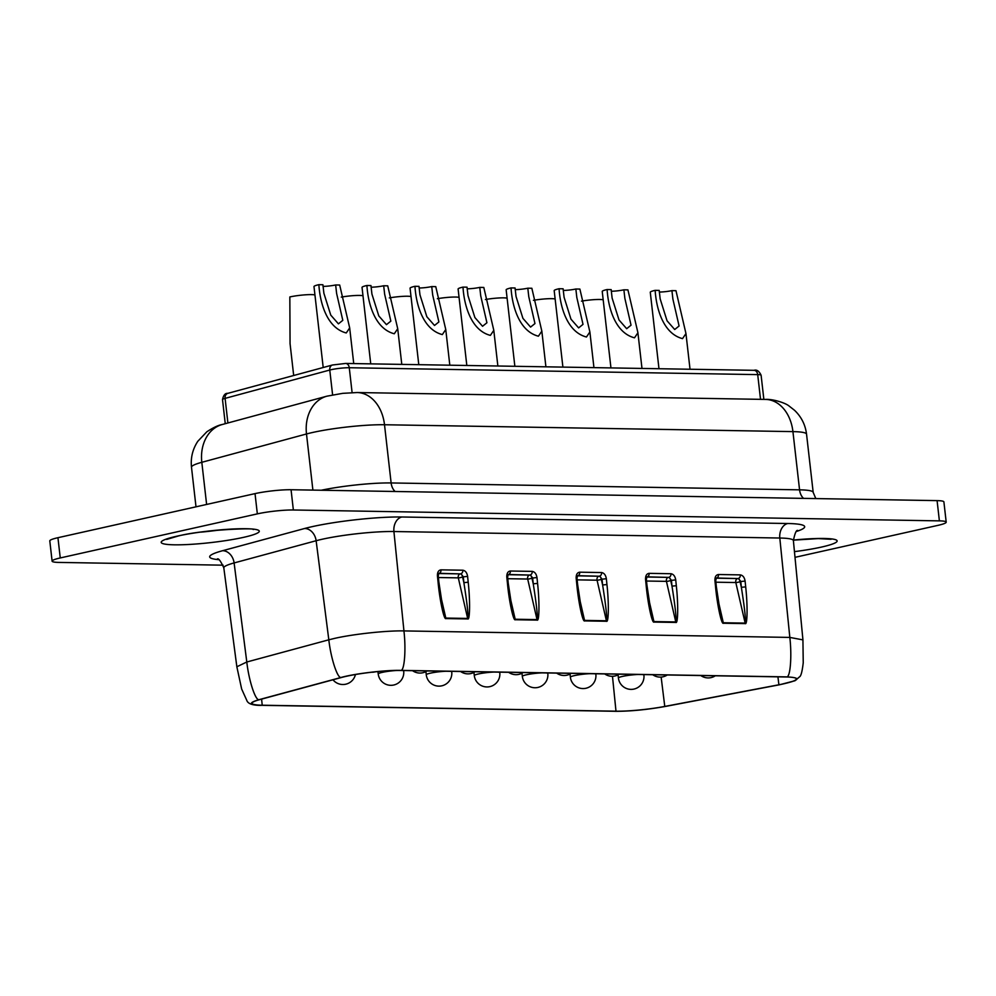 <?xml version="1.0" encoding="UTF-8"?>
<svg xmlns="http://www.w3.org/2000/svg" width="996" height="996" viewBox="0 0 996 996"><rect width="100%" height="100%" fill="white"/><g stroke="black" fill="none" stroke-linecap="round" stroke-linejoin="round"><path stroke-width="1.49" d="M411.024 296.584A15.388 1.818 173.5 0 0 407.538 296.235A15.388 1.818 173.5 0 0 389.312 297.904M515.206 289.624A9.412 1.121 -6.5 0 0 527.805 288.193L531.852 288.267L541.836 331.145L538.413 336.2C519.339 331.282 512.205 306.681 511.035 287.919A15.388 1.818 173.5 0 0 506.155 289.836L514.857 366.291M527.805 288.193L528.776 296.671L534.964 323.563L530.582 327.086L522.925 318.359L516.04 296.459L515.069 287.981L511.035 287.919M323.04 286.387A9.412 1.121 -6.5 0 0 335.652 284.956L339.686 285.03L349.683 327.896L346.259 332.963C327.174 328.045 320.04 303.444 318.869 284.669A15.388 1.818 173.5 0 0 313.989 286.599L323.202 367.512M335.652 284.956L336.611 293.434L342.798 320.326L338.428 323.849L330.772 315.122L323.874 293.222L322.916 284.744L318.869 284.669M507.101 298.202A15.388 1.818 173.5 0 0 503.615 297.854A15.388 1.818 173.5 0 0 485.401 299.522M611.283 291.243A9.412 1.121 -6.5 0 0 623.894 289.811L627.928 289.886L637.926 332.764L634.502 337.818C615.416 332.901 608.282 308.299 607.112 289.537A15.388 1.818 173.5 0 0 602.231 291.454L610.946 367.91M623.894 289.811L624.853 298.302L631.041 325.182L626.671 328.705L619.014 319.977L612.117 298.078L611.158 289.599L607.112 289.537M341.777 677.405A38.483 4.557 -6.5 0 1 346.247 676.309A38.483 4.557 -6.5 0 1 400.28 670.482L786.168 676.981A38.483 4.557 -6.5 0 1 796.377 678.886A38.483 4.557 -6.5 0 1 778.897 684.775L664.768 706.438A38.483 4.557 -6.5 0 1 615.989 711.181L262.222 705.218A38.483 4.557 -6.5 0 1 252.013 703.301A38.483 4.557 -6.5 0 1 259.757 699.615L341.777 677.405M371.085 287.197A9.412 1.121 -6.5 0 0 383.684 285.765L387.73 285.84L397.715 328.717L394.292 333.772C375.218 328.854 368.084 304.253 366.914 285.491A15.388 1.818 173.5 0 0 362.034 287.408L370.736 363.864M383.684 285.765L384.655 294.243L390.843 321.135L386.46 324.659L378.804 315.931L371.919 294.032L370.948 285.553L366.914 285.491M362.98 295.775A15.388 1.818 173.5 0 0 359.494 295.426A15.388 1.818 173.5 0 0 341.279 297.094M467.161 288.815A9.412 1.121 -6.5 0 0 479.773 287.383L483.807 287.458L493.804 330.336L490.381 335.391C471.295 330.473 464.161 305.872 462.991 287.109A15.388 1.818 173.5 0 0 458.11 289.027L466.825 365.482M479.773 287.383L480.732 295.862L486.92 322.754L482.55 326.277L474.893 317.55L467.995 295.65L467.037 287.172L462.991 287.109M459.056 297.393A15.388 1.818 173.5 0 0 455.57 297.045A15.388 1.818 173.5 0 0 437.356 298.713M563.25 290.434A9.412 1.121 -6.5 0 0 575.85 289.002L576.821 297.48L583.009 324.372L578.626 327.896L570.969 319.168L564.085 297.269L563.114 288.79L559.08 288.728A15.388 1.818 173.5 0 0 554.187 290.645L562.902 367.101M575.85 289.002L579.884 289.077L589.881 331.954L586.457 337.009C567.384 332.091 560.238 307.49 559.08 288.728M314.935 294.965A15.388 1.818 173.5 0 0 311.449 294.617A15.388 1.818 173.5 0 0 289.836 296.945L290.06 343.657L293.683 375.504M555.145 299.012A15.388 1.818 173.5 0 0 551.66 298.663A15.388 1.818 173.5 0 0 533.433 300.331M659.327 292.052A9.412 1.121 -6.5 0 0 671.927 290.62L672.898 299.111L679.085 325.991L674.703 329.514L667.046 320.787L660.161 298.887L659.19 290.409L655.156 290.346A15.388 1.818 173.5 0 0 650.276 292.264L658.979 368.719M671.927 290.62L675.973 290.695L685.958 333.573L682.534 338.628C663.461 333.71 656.327 309.109 655.156 290.346M603.178 299.821A15.388 1.818 173.5 0 0 599.692 299.472A15.388 1.818 173.5 0 0 581.477 301.141M419.129 288.006A9.412 1.121 -6.5 0 0 431.729 286.574L432.7 295.053L438.887 321.945L434.505 325.468L426.848 316.74L419.963 294.841L418.992 286.362L414.959 286.3A15.388 1.818 173.5 0 0 410.066 288.218L418.781 364.673M431.729 286.574L435.762 286.649L445.76 329.527L442.336 334.581C423.263 329.664 416.116 305.062 414.959 286.3M223.129 565.18L58.913 562.416A25.647 3.038 -6.5 0 1 52.103 561.146A25.647 3.038 -6.5 0 1 60.258 557.947L257.341 513.874A25.647 3.038 -6.5 0 1 293.359 509.989L939.39 520.871A25.647 3.038 -6.5 0 1 946.2 522.141A25.647 3.038 -6.5 0 1 938.058 525.34L794.995 557.337M52.103 561.146L49.8 540.903A25.647 3.038 -6.5 0 1 57.942 537.703L255.026 493.618A25.647 3.038 -6.5 0 1 291.056 489.733L937.087 500.627A25.647 3.038 -6.5 0 1 943.897 501.897L946.2 522.141M468.195 582.224L467.61 576.373L462.567 576.945L463.875 582.635L468.195 582.224C470.224 600.426 469.963 620.608 467.747 618.939L445.897 618.566C443.992 620.172 439.672 599.903 438.028 581.714L437.431 575.862L438.252 576.012L438.825 573.335M467.61 576.373C466.975 572.7 465.381 570.646 462.829 570.21A3.075 2.266 91 0 1 460.936 573.696L463.277 576.784L463.875 582.635C467.286 604.248 468.543 616.175 467.659 618.441A3.075 2.266 91 0 1 467.747 618.939M438.252 576.012L438.838 581.851L438.028 581.714M440.344 594.363L445.81 618.068L443.008 609.253L438.838 581.851M537.566 583.382L536.981 577.543L531.939 578.116L533.246 583.805L537.566 583.382C539.595 601.596 539.346 621.778 537.118 620.097L515.268 619.736C513.376 621.342 509.043 601.074 507.4 582.884L506.802 577.033L507.624 577.182L508.134 574.567M536.981 577.543C536.346 573.87 534.752 571.816 532.213 571.38A3.075 2.266 91 0 1 530.308 574.866L532.661 577.954L533.246 583.805C536.657 605.406 537.915 617.346 537.031 619.599A3.075 2.266 91 0 1 537.118 620.097M507.624 577.182L508.209 583.021L507.4 582.884M509.715 595.533L515.181 619.238L512.38 610.424L508.209 583.021M577.419 575.85L598.882 576.211A3.075 2.054 -102.6 0 1 601.31 579.286L602.617 584.976L606.95 584.552L606.352 578.713L601.31 579.286A3.075 0.66 -13 0 1 597.065 580.195L577.145 579.859M606.95 584.552C608.967 602.754 608.718 622.948 606.489 621.267L584.64 620.906C582.747 622.512 578.415 602.244 576.771 584.054L576.174 578.203L576.995 578.34L577.506 575.738M606.352 578.713C605.717 575.041 604.124 572.986 601.584 572.551A3.075 2.266 91 0 1 599.679 576.037L602.032 579.124L602.617 584.976C606.029 606.576 607.286 618.516 606.402 620.769A3.075 2.266 91 0 1 606.489 621.267M576.995 578.34L577.58 584.191L576.771 584.054M579.099 596.704L584.552 620.408L581.751 611.594L577.58 584.191M716.161 578.19L737.625 578.552A3.075 2.054 -102.6 0 1 740.053 581.627L741.36 587.304L745.693 586.893L745.095 581.054L740.053 581.627A3.075 0.66 -13 0 1 735.807 582.536L715.887 582.199M745.693 586.893C747.71 605.095 747.461 625.289 745.232 623.608L723.382 623.247C721.49 624.853 717.157 604.584 715.514 586.383L714.929 580.544L715.738 580.68L716.298 578.029M745.095 581.054C744.46 577.369 742.879 575.327 740.327 574.891A3.075 2.266 91 0 1 738.422 578.377L740.775 581.465L741.36 587.304C744.771 608.917 746.029 620.857 745.157 623.11A3.075 2.266 91 0 1 745.232 623.608M715.738 580.68L716.323 586.532L715.514 586.383M717.842 599.044L723.295 622.749L720.494 613.934L716.323 586.532M646.79 577.02L668.254 577.381A3.075 2.054 -102.6 0 1 670.682 580.456L671.989 586.134L676.321 585.723L675.724 579.884L670.682 580.456A3.075 0.66 -13 0 1 666.436 581.365L646.516 581.029M676.321 585.723C678.338 603.925 678.089 624.119 675.861 622.438L654.011 622.077C652.119 623.683 647.786 603.414 646.143 585.212L645.557 579.373L646.367 579.51L646.877 576.908M675.724 579.884C675.089 576.211 673.495 574.157 670.955 573.721A3.075 2.266 91 0 1 669.051 577.207L671.404 580.295L671.989 586.134C675.4 607.747 676.658 619.686 675.774 621.94A3.075 2.266 91 0 1 675.861 622.438M646.367 579.51L646.952 585.362L646.143 585.212M648.471 597.874L653.924 621.579L651.123 612.752M261.077 705.317L261.413 705.367C252.81 705.479 247.929 703.823 246.784 700.375L241.655 689.02L236.849 666.772L246.796 662.004C248.876 680.853 255.648 701.358 259.221 699.615C248.004 702.952 248.851 704.857 261.736 705.33L615.503 711.293C630.555 711.281 647.089 709.675 665.129 706.463L665.49 706.388M802.938 639.88L793.389 540.579A51.157 6.063 173.5 0 0 779.806 538.027L393.918 531.528A51.157 6.063 173.5 0 0 322.082 539.272A51.157 6.063 173.5 0 0 316.13 540.728L328.817 639.806L334.556 638.399C353.319 634.091 386.585 630.505 403.94 630.916C406.144 649.753 404.426 671.254 400.778 670.37C385.452 669.984 354.725 673.62 341.242 677.417L259.221 699.615M665.129 706.463L779.258 684.8C799.937 680.38 802.403 677.741 786.653 676.882C790.301 677.753 792.032 656.252 789.828 637.415L403.94 630.916L393.918 531.528A12.824 9.45 91 0 1 401.849 516.999L787.736 523.51A63.993 7.582 -6.5 0 1 796.514 531.453M218.709 559.677A63.993 7.582 -6.5 0 1 222.531 550.726L304.552 528.515A63.993 7.582 -6.5 0 1 311.985 526.697A63.993 7.582 -6.5 0 1 401.849 516.999M200.769 532.138A39.118 4.631 173.5 0 0 218.385 530.133M793.364 540.268A39.118 4.631 173.5 0 0 796.252 539.869M176.827 536.209A49.377 5.852 -6.5 0 1 246.174 528.727A49.377 5.852 -6.5 0 1 243.597 537.342A49.377 5.852 -6.5 0 1 174.25 544.812A49.377 5.852 -6.5 0 1 176.827 536.209M793.351 540.069A49.377 5.852 -6.5 0 1 834.66 539.434A49.377 5.852 -6.5 0 1 821.476 547.078A49.377 5.852 -6.5 0 1 794.447 551.635M508.047 574.692L529.511 575.053A3.075 2.054 -102.6 0 1 531.939 578.116A3.075 0.66 -13 0 1 527.693 579.037L507.773 578.701M532.213 571.38L510.35 571.019A3.075 2.266 91 0 1 508.458 574.505L529.511 575.053A3.075 2.266 -89 0 0 527.606 578.589A3.075 2.266 -89 0 0 527.693 579.037L537.031 619.599L515.181 619.238A3.075 2.266 91 0 1 515.268 619.736M438.676 573.522L460.14 573.883A3.075 2.054 -102.6 0 1 462.567 576.945A3.075 0.66 -13 0 1 458.309 577.867L438.402 577.531M462.829 570.21L440.979 569.849A3.075 2.266 91 0 1 439.087 573.335L460.14 573.883A3.075 2.266 -89 0 0 458.235 577.419A3.075 2.266 -89 0 0 458.309 577.867L467.659 618.441L445.81 618.068A3.075 2.266 91 0 1 445.897 618.566M760.521 399.334L757.707 374.62A5.129 3.785 -89 0 0 754.047 370.325C756.773 369.429 759.126 371.085 761.106 375.255A12.824 1.519 173.5 0 0 757.707 374.62L349.272 367.736A12.824 1.519 173.5 0 0 331.257 369.678A12.824 1.519 173.5 0 0 329.763 370.039L225.096 398.375A12.824 1.519 173.5 0 0 222.506 399.608C223.453 395.175 225.221 393.084 227.823 393.345A5.129 4.021 74.9 0 0 225.096 398.375L227.897 422.976M352.098 392.598L349.272 367.736A5.129 3.785 -89 0 0 345.624 363.44L332.49 364.997A5.129 4.021 74.9 0 0 329.763 370.039L332.602 394.864M473.947 672.425L474.295 675.574A12.824 1.519 -6.5 0 1 478.379 673.981A12.824 1.519 -6.5 0 1 493.991 672.063M570.023 674.043L570.384 677.193A12.824 1.519 -6.5 0 1 574.455 675.599A12.824 1.519 -6.5 0 1 590.068 673.682M618.068 674.852L618.416 678.002A12.824 1.519 -6.5 0 1 622.5 676.409A12.824 1.519 -6.5 0 1 638.112 674.491M377.945 671.578L378.219 673.956A12.824 1.519 -6.5 0 1 382.29 672.362A12.824 1.519 -6.5 0 1 397.13 670.47M521.979 673.234L522.34 676.384A12.824 1.519 -6.5 0 1 526.411 674.79A12.824 1.519 -6.5 0 1 542.023 672.873M425.902 671.615L426.263 674.765A12.824 1.519 -6.5 0 1 430.334 673.172A12.824 1.519 -6.5 0 1 445.947 671.254M395.101 491.489A12.824 9.45 91 0 1 391.129 482.948L799.564 489.833A51.306 6.076 -6.5 0 1 813.184 492.385L806.548 434.169A51.306 6.076 173.5 0 0 792.928 431.617L799.564 489.833A12.824 9.45 91 0 0 803.535 498.374M321.272 490.244A51.306 6.076 -6.5 0 1 391.129 482.948L384.506 424.744A51.306 6.076 173.5 0 0 312.458 432.513A51.306 6.076 173.5 0 0 306.494 433.97L312.893 490.107M806.548 434.169C805.366 424.782 801.369 416.826 794.534 410.29L789.156 406.082C785.346 402.745 772.199 398.861 765.563 399.421A38.483 28.349 91 0 1 792.928 431.617L384.506 424.744A38.483 28.349 91 0 0 357.128 392.536L342.674 393.345L326.925 396.171A38.483 30.154 74.9 0 0 306.494 433.97L201.815 462.306L206.62 504.449M57.942 537.703L60.258 557.947M255.026 493.618L257.341 513.874M291.056 489.733L293.359 509.989M937.087 500.627L939.39 520.871M191.493 467.236C190.522 457.824 192.639 449.171 197.831 441.265L206.844 431.778C213.156 427.62 218.298 425.192 222.245 424.508A38.483 30.154 74.9 0 0 201.815 462.306A51.306 6.076 173.5 0 0 191.493 467.236L196 506.827M450.18 671.316A12.824 1.519 -6.5 0 1 451.748 671.864L451.686 671.354M546.256 672.947A12.824 1.519 -6.5 0 1 547.825 673.483L547.775 672.972M402.135 670.507A12.824 1.519 -6.5 0 1 403.704 671.055L403.654 670.532M642.345 674.566A12.824 1.519 -6.5 0 1 643.914 675.101A12.824 12.824 0 0 1 630.954 689.381A12.824 12.824 0 0 1 618.416 678.002M594.301 673.757A12.824 1.519 -6.5 0 1 595.869 674.292A12.824 12.824 0 0 1 582.909 688.572A12.824 12.824 0 0 1 570.384 677.193M498.224 672.138A12.824 1.519 -6.5 0 1 499.793 672.673A12.824 12.824 0 0 1 486.832 686.941A12.824 12.824 0 0 1 474.295 675.574M440.979 569.849C438.514 570.198 437.331 572.202 437.431 575.862M510.35 571.019C507.885 571.355 506.703 573.372 506.802 577.033M584.64 620.906A3.075 2.266 91 0 0 584.552 620.408L606.402 620.769L597.065 580.195A3.075 2.266 -89 0 1 596.99 579.759A3.075 2.266 -89 0 1 598.882 576.211L577.829 575.676A3.075 2.266 91 0 0 579.722 572.19L601.584 572.551M579.722 572.19C577.257 572.526 576.074 574.543 576.174 578.203M723.382 623.247A3.075 2.266 91 0 0 723.295 622.749L745.157 623.11L735.807 582.536A3.075 2.266 -89 0 1 735.733 582.087A3.075 2.266 -89 0 1 737.625 578.552L716.572 578.004A3.075 2.266 91 0 0 718.477 574.518L740.327 574.891M718.477 574.518C716 574.866 714.817 576.871 714.929 580.544M654.011 622.077A3.075 2.266 91 0 0 653.924 621.579L675.774 621.94L666.436 581.365A3.075 2.266 -89 0 1 666.361 580.929A3.075 2.266 -89 0 1 668.254 577.381L647.201 576.833A3.075 2.266 91 0 0 649.106 573.36L670.955 573.721M649.106 573.36C646.628 573.696 645.445 575.7 645.557 579.373M786.653 676.882L400.778 670.37M787.736 523.51A12.824 9.45 91 0 0 779.806 538.027L789.828 637.415L802.925 639.88L803.237 662.763C802.378 670.146 801.357 674.653 800.162 676.296L795.007 680.741L779.445 684.787L665.316 706.45C647.139 709.7 630.431 711.318 615.179 711.331L614.856 711.281M304.552 528.515A12.824 10.047 74.9 0 1 316.13 540.728L234.11 562.939L246.796 662.004L328.817 639.806C330.896 658.655 337.669 679.148 341.242 677.417M615.503 711.293L261.736 705.33M222.531 550.726A12.824 10.047 -105.1 0 1 234.11 562.939A51.157 6.063 173.5 0 0 223.814 567.869C220.689 561.047 218.522 558.096 217.302 558.98M777.926 676.844L778.897 684.775M661.145 677.068L664.768 706.438M261.599 699.105L262.222 705.218M612.478 676.296L615.989 711.181M460.613 671.503A12.824 12.824 0 0 0 475.104 671.74M253.233 529.548C257.653 527.681 202.524 529.511 177.923 536.097L166.681 539.409M831.1 539.284L818.239 538.599L793.351 540.143M604.734 673.931A12.824 12.824 0 0 0 619.226 674.168M332.975 679.782A12.824 12.824 0 0 0 355.435 674.516M700.811 675.549A12.824 12.824 0 0 0 715.315 675.786M508.645 672.312A12.824 12.824 0 0 0 523.149 672.549M378.219 673.956A12.824 12.824 0 0 0 390.743 685.323A12.824 12.824 0 0 0 403.704 671.055M412.568 670.694A12.824 12.824 0 0 0 427.072 670.931M652.766 674.74A12.824 12.824 0 0 0 667.27 674.977M522.34 676.384A12.824 12.824 0 0 0 534.864 687.75A12.824 12.824 0 0 0 547.825 673.483M371.558 672.238A12.824 12.824 0 0 0 375.106 671.852M556.689 673.122A12.824 12.824 0 0 0 571.194 673.358M426.263 674.765A12.824 12.824 0 0 0 438.788 686.132A12.824 12.824 0 0 0 451.748 671.864M445.76 329.527L449.819 365.196M326.925 396.171L222.245 424.508M765.563 399.421L357.128 392.536M815.811 498.585L813.184 492.385M685.958 333.573L690.029 369.242M589.881 331.954L593.94 367.624M754.047 370.325L345.624 363.44M332.49 364.997L227.823 393.345M493.792 330.336L497.863 366.005M397.715 328.717L401.786 364.387M646.952 585.362L651.123 612.764M793.389 540.579C794.895 533.234 796.339 529.872 797.734 530.47M236.849 666.772L223.814 567.869M637.913 332.764L641.984 368.433M349.671 327.896L353.742 363.577M541.836 331.145L545.908 366.814M761.106 375.255L763.857 399.384M222.506 399.608L225.258 423.698"/></g></svg>
